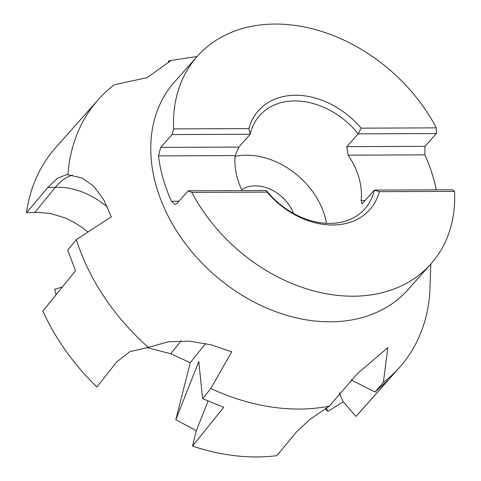 <?xml version="1.0" encoding="UTF-8"?>
<svg xmlns="http://www.w3.org/2000/svg" width="481" height="481" viewBox="0 0 481 481"><rect width="100%" height="100%" fill="white"/><g stroke="black" fill="none" stroke-linecap="round" stroke-linejoin="round"><path stroke-width="0.72" d="M241.733 189.694A35.161 26.497 -138.4 0 1 255.297 185.846A35.161 26.497 -138.4 0 1 293.5 213.45M242.171 190.608A70.322 52.988 -138.4 0 1 235.215 155.597L238.853 147.072L250.216 134.265L248.845 128.595A74.489 56.133 -138.4 0 1 295.496 95.268A74.489 56.133 -138.4 0 1 361.135 128.162L358.207 133.85L346.837 146.651L348.136 155.159A70.322 52.988 -138.4 0 1 361.141 200.517L361.784 203.703L362.963 202.898L374.332 190.097A70.322 52.988 -138.4 0 1 364.857 208.868A70.322 52.988 -138.4 0 1 329.834 223.418A70.322 52.988 -138.4 0 1 266.348 190.512L188.185 190.819L176.816 203.619L175.132 204.425L171.501 201.25A156.265 117.755 -138.4 0 1 158.496 155.892L160.684 147.372L172.054 134.572L173.647 128.89A156.265 117.755 -138.4 0 1 197.24 56.379A156.265 117.755 -138.4 0 1 275.072 24.05A156.265 117.755 -138.4 0 1 436.333 127.868L436.369 133.544L425 146.344L424.861 154.858A156.265 117.755 -138.4 0 1 436.231 189.857M172.054 134.572L250.216 134.265A70.322 52.988 -138.4 0 1 259.692 115.494A70.322 52.988 -138.4 0 1 294.715 100.944A70.322 52.988 -138.4 0 1 358.207 133.85L436.369 133.544M197.24 56.379L174.507 81.98A156.265 117.755 -138.4 0 0 177.85 232.882A156.265 117.755 -138.4 0 0 330.381 321.819A156.265 117.755 -138.4 0 0 408.213 289.49L430.946 263.889A156.265 117.755 -138.4 0 0 454.545 191.378L452.495 189.791L374.332 190.097L379.341 191.666A74.489 56.133 -138.4 0 1 332.696 225A74.489 56.133 -138.4 0 1 267.057 192.105L191.853 192.394L188.185 190.819M235.131 156.421A70.322 52.988 -138.4 0 1 246.519 155.225A70.322 52.988 -138.4 0 1 326.485 223.34M192.49 446.067A201.533 151.87 -138.4 0 0 256.698 456.95A201.533 151.87 -138.4 0 0 276.834 455.651L296.38 432.076L309.956 419.336L329.317 406.15A201.533 151.87 -138.4 0 1 299.23 409.054A201.533 151.87 -138.4 0 1 210.816 388.486L202.615 398.701L223.773 407.251L192.49 446.067L196.356 430.687L175.824 419.721L190.26 362.698L170.755 353.745L146.675 347.498M329.317 406.15L357.413 373.617L387.776 347.709M387.794 347.583L383.381 382.419L374.994 392.021L388.329 379.972L356 416.45L343.139 401.755L327.832 411.489L325.348 408.634M430.808 264.045L429.852 292.328A201.533 151.87 -138.4 0 1 399.603 367.358A201.533 151.87 -138.4 0 1 383.387 382.419M87.933 232.058L81.974 227.357L73.617 222.036L65.139 217.917L50.463 213.462L35.708 212.313L26.455 212.8A201.533 151.87 -138.4 0 1 55.676 147.643L98.202 99.741A201.533 151.87 -138.4 0 1 114.424 84.686L147.168 77.675M56.061 294.781L54.678 289.328L62.374 286.989M430.946 263.889A156.265 117.755 -138.4 0 1 353.114 296.212A156.265 117.755 -138.4 0 1 191.853 192.394M208.057 401.022L196.356 430.687M175.824 419.721L198.773 361.55L202.615 398.701M339.285 392.718L343.139 401.755M351.016 379.858L374.994 392.021M327.832 411.489L326.34 408.002M399.603 367.358L357.076 415.259A201.533 151.87 -138.4 0 1 356 416.45M168.747 62.542L168.494 60.949A201.533 151.87 -138.4 0 1 175.228 59.794L197.102 56.536M26.455 212.8L47.775 187.536L57.528 178.198L66.348 174.717L67.953 174.777A201.533 151.87 -138.4 0 1 98.202 99.741M75.547 270.749L42.863 311.063A201.533 151.87 -138.4 0 0 96.915 387.001L116.679 361.928L129.906 351.647L148.364 347.378A201.533 151.87 -138.4 0 1 76.335 239.616L67.713 250.162L75.547 270.749M231.758 351.683L210.81 388.486M190.26 362.698L205.64 343.506M148.364 347.378L168.326 341.793L189.189 341.143L211.111 344.793L231.68 351.821M168.494 60.949L170.232 61.069L147.048 77.706M67.953 174.777L82.149 178.03L93.801 186.297L103.698 199.705L111.315 216.817M111.448 216.733L76.335 239.616M173.647 128.89L248.845 128.595M361.135 128.162L436.333 127.868M267.057 192.105L266.348 190.512M454.545 191.378L379.341 191.666M170.755 353.745L181.072 340.867M34.818 212.361L55.405 187.241A66.348 48.984 -140.7 0 1 107.449 207.113M47.775 187.536L55.405 187.241A88.462 45.845 87.8 0 1 72.366 175.174M238.853 147.072L160.684 147.372M235.215 155.597L158.496 155.892M425 146.344L346.837 146.651M424.861 154.858L348.136 155.159M178.944 201.226L171.501 201.25M365.091 200.499L361.141 200.517"/></g></svg>
